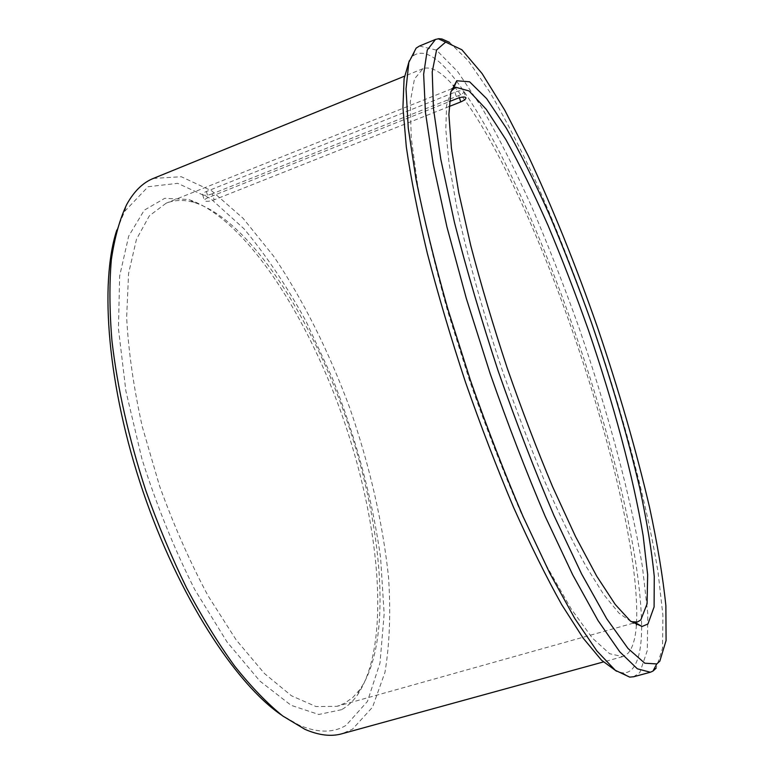 <?xml version="1.0" encoding="UTF-8"?>
<svg xmlns="http://www.w3.org/2000/svg" width="774" height="774" viewBox="0 0 774 774"><rect width="100%" height="100%" fill="white"/><g stroke="black" fill="none" stroke-linecap="round" stroke-linejoin="round"><path stroke-width="0.58" stroke-dasharray="3.87 2.9" d="M449.036 106.56L214.175 199.837C209.348 201.463 206.107 201.762 204.433 200.727C204.017 199.876 205.274 198.841 208.216 197.612L449.365 101.597M212.386 193.771C207.577 195.445 204.336 195.754 202.662 194.709C202.237 193.81 203.485 192.726 206.406 191.488L454.909 92.183C459.398 90.558 462.359 90.248 463.79 91.235C464.294 92.454 462.6 93.896 458.73 95.57L212.386 193.771L214.175 199.837M449.52 42.386L468.289 60.769L489.661 91.864C504.754 117.793 520.089 147.553 535.656 181.145C559.089 234.009 580.906 290.424 601.098 350.361C627.037 429.377 647.703 508.305 658.064 572.305L662.912 615.243L662.525 648.244L656.129 668.175M419.46 46.034L436.449 50.107L457.724 71.682L481.563 107.122C498.214 136.321 514.904 169.467 531.632 206.561C548.108 245.097 563.811 285.229 578.749 326.957C607.648 410.762 630.829 496.444 642.43 566.781L647.828 614.121L647.258 650.644L639.817 672.596L633.625 676.757M641.636 626.476C641.675 647.093 638.676 661.122 632.658 668.552C629.92 671.697 626.514 673.119 622.441 672.829L616.53 671.232M409.262 60.827L412.987 55.96C423.465 48.346 437.958 56.705 456.437 81.038M456.583 81.222C536.982 187.879 640.475 492.68 641.646 626.243M636.412 625.005C635.454 638.763 632.61 648.244 627.869 653.449L622.664 656.652L609.622 653.691L592.352 638.047L571.231 609.003L547.063 566.771L521.018 512.707C503.168 471.56 486.033 427.567 469.605 380.731L447.604 310.974C434.891 265.405 424.936 223.744 417.767 185.983L411.226 137.762L410.288 101.868L414.467 78.938L423.001 68.654C430.963 65.993 441.025 71.566 453.177 85.382M454.299 86.649C532.725 179.229 642.362 502.132 636.518 623.322M153.3 178.446L181.251 176.724L211.844 190.946L243.123 218.336L273.59 256.146C303.05 299.635 329.085 352.035 349.848 408.198C369.682 465.706 382.579 521.966 388.529 576.969C390.851 612.166 389.67 643.949 384.978 672.296L372.546 707.155L352.499 729.185L341.866 733.781M116.826 230.062L124.614 211.408L148.095 186.727L177.691 183.332L210.441 198.454L243.907 228.688C265.927 255.033 286.612 285.858 305.991 321.152L332.152 377.567C355.653 436.788 372.488 499.017 380.634 558.093L384.156 613.966L380.005 662.931L367.466 701.399L346.152 725.296C333.294 733.104 317.592 733.046 299.035 725.103L281.504 715.05M341.576 709.69L318.743 714.479L291.13 705.327L259.958 681.13L227.034 641.956L194.68 589.44C174.179 548.737 156.6 505.238 141.942 458.963L125.91 391.141L118.451 328.727L119.631 276.086L128.687 236.118L144.274 210.18L164.785 198.299L188.575 199.508C245.677 218.2 308.816 317.282 344.798 423.107C380.692 528.961 390.938 646.009 357.027 695.603C352.576 701.699 347.429 706.401 341.576 709.69M344.856 703.15L337.058 706.323L315.986 706.546L291.479 695.787L264.437 673.496L236.099 639.798L208.032 595.786C189.959 561.943 173.802 525.343 159.56 486.004L142.29 426.726C133.641 387.513 128.426 351.077 126.636 317.398L128.59 273.416L136.466 239.263L149.363 215.811L166.207 203.156C174.963 199.769 184.415 199.576 194.555 202.565C250.089 220.6 312.067 318.017 347.478 422.198C382.82 526.397 392.969 641.414 359.91 689.537L352.896 697.384L344.856 703.15M631.187 621.677L619.065 613.221L603.797 594.664L585.783 565.871C572.596 541.761 558.751 513.249 544.267 480.335C529.706 445.418 515.658 408.537 502.103 369.691C482.579 311.158 466.77 254.143 456.525 205.952L449.026 163.13L445.785 129.316L446.598 105.293L451.068 91.206M206.406 191.488L208.216 197.612M458.73 95.57L459.417 97.737M454.909 92.183L456.941 98.588M202.662 194.709L204.433 200.727M463.79 91.235L465.793 97.524M622.441 672.829L629.697 677.115M412.987 55.96L416.122 48.143M423.001 68.654L404.473 76.2M622.664 656.652L603.372 661.954M299.035 725.103L304.879 729.302M124.614 211.408L126.694 204.53M194.555 202.565L188.575 199.508M359.91 689.537L357.027 695.603M455.644 87.22L453.738 87.984M451.793 88.758L166.207 203.156M637.244 622.054L635.27 622.615M633.248 623.176L337.058 706.323"/><path stroke-width="1.16" d="M449.365 101.597L456.941 98.588C461.42 96.934 464.371 96.576 465.793 97.524C466.296 98.753 464.613 100.214 460.753 101.916L449.036 106.56M659.825 661.17L656.758 663.937L644.81 663.212L628.024 648.486L606.71 618.745L581.613 573.96L553.981 515.532C534.786 470.65 516.19 422.478 498.185 371.027C481.138 319.246 466.558 269.71 454.454 222.419L440.793 159.25L433.44 108.437L432.231 71.866L436.575 49.971L445.621 42.106L461.885 49.759L482.096 73.559L504.706 110.102L528.458 156.261C552.82 208.37 575.856 265.472 597.567 327.576C618.736 389.903 636.064 449.82 649.55 507.328C657.436 544.016 662.883 576.794 665.872 605.674L666.085 640.504L659.825 661.17M656.129 668.175L652.956 671.106L650.363 672.238L637.35 668.813L619.781 651.843L597.992 620.496L572.741 574.889L545.235 516.471C526.262 471.956 507.908 424.384 490.194 373.736L466.296 298.396L446.946 226.995L433.188 163.914L425.448 112.356L423.649 74.217L427.258 50.058L435.491 39.426L438.955 38.7L441.983 39L449.52 42.386M650.363 672.238L633.625 676.757L629.697 677.115L615.32 670.303L596.87 650.934L574.763 618.455L549.782 573.186L523.069 516.529C504.841 473.872 487.31 428.506 470.476 380.431L447.778 308.778C434.514 261.893 423.929 218.713 416.015 179.249L408.266 128.116L406.031 88.894L408.866 62.297L416.122 48.143L419.46 46.034L435.491 39.426M616.53 671.232L601.495 660.164L583.103 638.066L561.789 604.765C546.338 577.172 530.267 544.712 513.578 507.386C496.869 467.835 480.828 426.077 465.474 382.133C450.894 337.919 438.19 295.029 427.364 253.485C417.873 213.711 410.859 178.175 406.311 146.886L402.935 107.489L404.086 78.755L409.262 60.827M453.177 85.382L454.299 86.649M636.518 623.322L636.412 625.005M603.372 661.954L341.866 733.781C331.088 736.829 318.762 735.339 304.879 729.302L282.752 715.989C267.136 703.343 251.095 686.693 234.619 666.046C218.123 643.223 202.101 617.159 186.553 587.863C171.557 557.087 157.983 524.695 145.841 490.658C128.784 438.355 117.484 388.451 111.959 340.937C109.482 310.896 109.279 283.826 111.34 259.716C114.61 237.608 119.728 219.216 126.694 204.53C134.028 191.284 142.9 182.596 153.3 178.446L404.473 76.2M281.504 715.05C235.315 683.694 178.484 595.999 143.055 491.606C107.596 387.232 99.275 283.061 116.826 230.062M451.068 91.206L455.644 87.22L469.063 90.964L486.256 109.337L505.886 139.62C519.77 164.688 533.818 193.297 548.031 225.437C562.088 258.893 575.546 293.772 588.404 330.063C613.327 402.915 633.335 476.881 643.146 535.705L647.654 574.734L647.083 603.817L640.775 620.013L637.244 622.054L631.187 621.677M647.954 623.979L642.062 626.485L630.481 621.125L615.243 604.465L596.696 576.137L575.508 536.508L552.675 486.914C537.001 449.597 521.831 409.949 507.173 367.969C493.241 325.748 481.128 285.064 470.844 245.909L458.759 192.678L451.436 148.337L448.891 114.571L450.845 92.077L456.766 80.767L469.586 81.783L486.633 98.627L506.467 128.368C520.602 153.494 534.989 182.451 549.637 215.259C564.14 249.489 578.081 285.287 591.452 322.661C611.16 379.937 627.221 434.911 639.634 487.601C646.841 521.047 651.727 550.672 654.272 576.446L654.098 606.932L647.954 623.979M459.417 97.737L460.753 101.916M445.621 42.106L438.239 38.748M656.758 663.937L652.956 671.106M634.835 622.364L642.062 626.485M453.545 88.449L456.766 80.767M453.738 87.984L451.793 88.758M635.27 622.615L633.248 623.176"/></g></svg>
